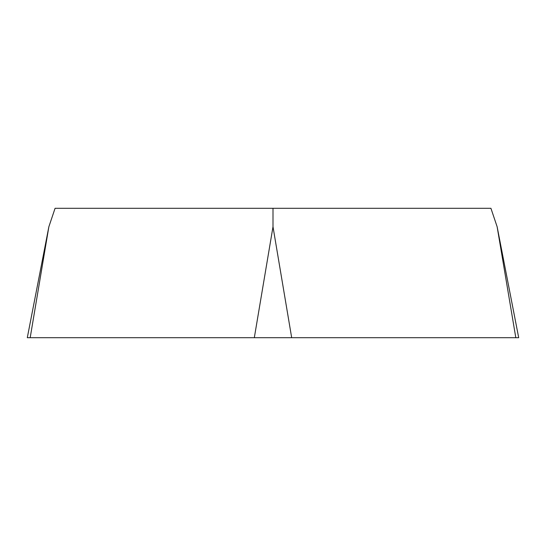 <?xml version="1.0" encoding="UTF-8"?>
<svg xmlns="http://www.w3.org/2000/svg" width="546" height="546" viewBox="0 0 546 546"><rect width="100%" height="100%" fill="white"/><g stroke="black" fill="none" stroke-linecap="round" stroke-linejoin="round"><path stroke-width="0.82" d="M48.867 226.747L55.078 208.299L490.922 208.299L497.133 226.747L518.7 337.701L27.3 337.701L48.867 226.747L30.187 337.701L27.314 337.701L518.686 337.701L515.813 337.701L497.133 226.747M273 208.299L273 226.747L291.68 337.701M254.32 337.701L273 226.747"/></g></svg>
